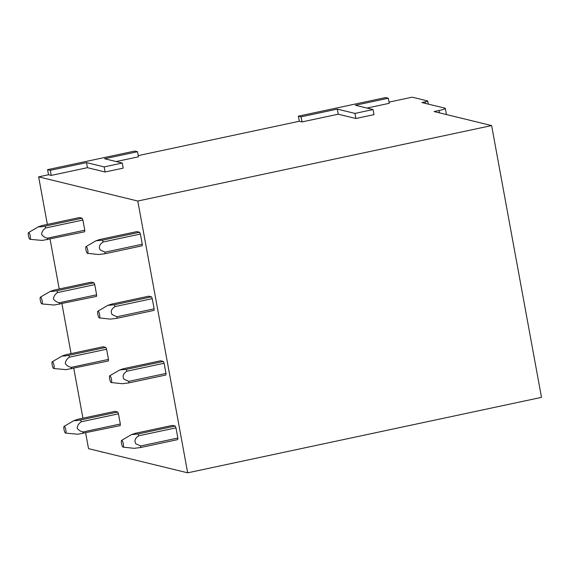 <?xml version="1.0" encoding="UTF-8"?>
<svg xmlns="http://www.w3.org/2000/svg" width="570" height="570" viewBox="0 0 570 570"><rect width="100%" height="100%" fill="white"/><g stroke="black" fill="none" stroke-linecap="round" stroke-linejoin="round"><path stroke-width="0.85" d="M99.258 451.262L102.8 452.124M102.044 452.288L101.98 451.924M116.166 161.559L138.446 156.807L137.513 151.72L134.798 151.057L47.574 169.661L50.295 170.323L86.498 162.6L104.153 166.903L122.258 163.041L104.602 158.738L137.513 151.72M47.36 224.402L38.639 176.85L48.507 174.748L51.229 175.41L87.431 167.687L105.087 171.99L123.191 168.129L122.258 163.041M38.639 176.85L137.79 201.032L491.618 125.571L434.112 111.549L439.05 110.495L439.484 112.86M389.032 102.123L412.21 97.178L427.6 100.933A3.47 0.392 169.6 0 1 427.728 101.004A3.47 0.392 169.6 0 1 425.22 101.852L421.928 102.557L445.02 108.186A8.678 0.983 169.6 0 1 445.32 108.378A8.678 0.983 169.6 0 1 439.05 110.495M388.32 98.232L355.402 105.251L373.065 109.554L373.998 114.641L355.894 118.503L338.238 114.2L302.029 121.916L299.314 121.253L298.381 116.166L385.605 97.57L388.32 98.232L389.253 103.312L366.966 108.072M299.314 121.253L138.232 155.61M85.642 432.958L88.521 448.64L187.672 472.822L541.5 397.361L491.618 125.571M82.935 418.202L73.787 368.363M71.079 353.599L61.931 303.76M59.223 289.004L50.075 239.165M187.672 472.822L137.79 201.032M139.629 232.254L136.914 231.591L99.764 239.514L95.988 240.775L102.465 240.177L139.629 232.254A8.678 2.116 -102 0 1 140.391 234.056L142.258 244.231L105.115 252.154L104.98 253.736L142.122 245.82A8.678 2.116 -102 0 0 142.258 244.231M151.485 296.849L148.77 296.186L111.62 304.109L107.844 305.37L114.321 304.779L151.485 296.849A8.678 2.116 -102 0 1 152.247 298.659L154.114 308.833L116.971 316.756L116.836 318.338L153.978 310.415A8.678 2.116 -102 0 0 154.114 308.833M163.341 361.451L160.626 360.789L123.476 368.712L119.7 369.973L126.177 369.374L163.341 361.451A8.678 2.116 -102 0 1 164.103 363.254L165.977 373.428L128.827 381.351L128.692 382.933L165.834 375.017A8.678 2.116 -102 0 0 165.977 373.428M175.197 426.047L172.482 425.384L135.332 433.307L131.556 434.575L138.033 433.977L175.197 426.047A8.678 2.116 -102 0 1 175.959 427.856L177.833 438.031L140.683 445.954L140.548 447.536L134.107 448.319L123.077 447.122A3.47 0.848 -102 0 0 123.469 444.892A3.47 0.848 -102 0 0 121.638 440.361A3.47 0.848 -102 0 0 121.382 442.562A3.47 0.848 -102 0 0 123.077 447.122M140.548 447.536L177.69 439.613A8.678 2.116 -102 0 0 177.833 438.031M30.011 239.315L42.33 240.433L84.617 231.791A8.678 2.116 -102 0 0 84.759 230.209L82.892 220.034A8.678 2.116 -102 0 0 82.13 218.232L79.415 217.569L42.266 225.492L38.511 226.746L28.564 232.546A3.47 0.848 78 0 1 30.082 235.317A3.47 0.848 78 0 1 30.203 239.229A3.47 0.848 78 0 1 30.011 239.315A3.47 0.848 78 0 1 28.557 236.244A3.47 0.848 78 0 1 28.5 232.603A3.47 0.848 78 0 1 28.564 232.546M41.867 303.91L54.186 305.036L96.473 296.393A8.678 2.116 -102 0 0 96.615 294.811L94.748 284.637A8.678 2.116 -102 0 0 93.986 282.827L91.271 282.164L54.121 290.087L50.367 291.348L40.42 297.148A3.47 0.848 78 0 1 41.938 299.92A3.47 0.848 78 0 1 42.059 303.831A3.47 0.848 78 0 1 41.867 303.91A3.47 0.848 78 0 1 40.413 300.839A3.47 0.848 78 0 1 40.356 297.198A3.47 0.848 78 0 1 40.42 297.148M53.723 368.512L66.042 369.631L108.328 360.995A8.678 2.116 -102 0 0 108.471 359.406L106.604 349.232A8.678 2.116 -102 0 0 105.842 347.429L103.127 346.767L65.977 354.69L62.223 355.944L52.276 361.743A3.47 0.848 78 0 1 53.794 364.522A3.47 0.848 78 0 1 53.915 368.427A3.47 0.848 78 0 1 53.723 368.512A3.47 0.848 78 0 1 52.269 365.441A3.47 0.848 78 0 1 52.212 361.8A3.47 0.848 78 0 1 52.276 361.743M65.579 433.107L77.898 434.233L120.185 425.591A8.678 2.116 -102 0 0 120.327 424.009L118.46 413.834A8.678 2.116 -102 0 0 117.698 412.024L114.983 411.362L77.834 419.285L74.079 420.546L64.132 426.346A3.47 0.848 78 0 1 65.65 429.117A3.47 0.848 78 0 1 65.771 433.029A3.47 0.848 78 0 1 65.579 433.107A3.47 0.848 78 0 1 64.125 430.036A3.47 0.848 78 0 1 64.068 426.396A3.47 0.848 78 0 1 64.132 426.346M48.507 174.748L47.574 169.661M105.087 171.99L104.153 166.903M87.431 167.687L86.498 162.6M51.229 175.41L50.295 170.323M298.381 116.166L301.095 116.829L337.305 109.112L354.96 113.416L373.065 109.554M302.029 121.916L301.095 116.829M355.894 118.503L354.96 113.416M338.238 114.2L337.305 109.112M87.509 253.329A3.47 0.848 -102 0 0 87.901 251.099A3.47 0.848 -102 0 0 86.07 246.561A3.47 0.848 -102 0 0 85.814 248.762A3.47 0.848 -102 0 0 87.509 253.329L98.539 254.519L104.98 253.736M140.391 234.056L103.227 241.986L102.465 240.177M105.115 252.154L100.227 249.974C98.553 246.86 99.55 244.202 103.227 241.986M99.365 317.925A3.47 0.848 -102 0 0 99.757 315.695A3.47 0.848 -102 0 0 97.926 311.163A3.47 0.848 -102 0 0 97.67 313.365A3.47 0.848 -102 0 0 99.365 317.925L110.395 319.122L116.836 318.338M152.247 298.659L115.083 306.582L114.321 304.779M116.971 316.756L112.083 314.569C110.409 311.462 111.407 308.798 115.083 306.582M128.692 382.933L122.251 383.717L111.221 382.527A3.47 0.848 -102 0 0 111.613 380.297A3.47 0.848 -102 0 0 109.782 375.758A3.47 0.848 -102 0 0 109.526 377.96A3.47 0.848 -102 0 0 111.221 382.527M164.103 363.254L126.939 371.184L126.177 369.374M128.827 381.351L123.939 379.171C122.265 376.065 123.263 373.4 126.939 371.184M175.959 427.856L138.795 435.779L138.033 433.977M140.683 445.954L135.795 443.766C134.121 440.66 135.118 437.995 138.795 435.779M74.371 420.404C74.235 420.845 76.294 420.696 80.548 419.947A8.678 2.116 78 0 1 81.318 421.764C78.909 423.275 77.52 425.398 77.135 428.134C78.617 430.236 80.634 431.497 83.184 431.925A8.678 2.116 78 0 1 83.042 433.514M117.698 412.024L80.548 419.947M118.46 413.834L81.318 421.757M120.327 424.009L83.184 431.932M62.515 355.801C62.379 356.243 64.439 356.093 68.692 355.352A8.678 2.116 78 0 1 69.462 357.162C67.053 358.68 65.664 360.803 65.279 363.532C66.761 365.634 68.778 366.902 71.328 367.329A8.678 2.116 78 0 1 71.186 368.911M105.842 347.429L68.692 355.352M106.604 349.232L69.462 357.155M108.471 359.406L71.328 367.329M50.659 291.206C50.523 291.648 52.583 291.491 56.836 290.75L93.986 282.827M94.748 284.637L57.606 292.56C55.197 294.077 53.808 296.201 53.423 298.937C54.905 301.038 56.922 302.299 59.472 302.727A8.678 2.116 78 0 1 59.33 304.316M96.615 294.811L59.472 302.727M56.836 290.757A8.678 2.116 78 0 1 57.606 292.567M38.803 226.604C38.667 227.045 40.727 226.896 44.98 226.155A8.678 2.116 78 0 1 45.75 227.964C43.341 229.475 41.945 231.598 41.56 234.334C43.049 236.436 45.066 237.704 47.616 238.132A8.678 2.116 78 0 1 47.474 239.714M82.13 218.232L44.98 226.155M82.892 220.034L45.75 227.957M84.759 230.209L47.616 238.132M425.22 101.852L425.505 103.427M427.728 101.004L428.291 104.111M445.32 108.378L446.453 114.556M86.07 246.561L95.988 240.775M97.926 311.163L107.844 305.37M109.782 375.758L119.7 369.973M121.638 440.361L131.556 434.575"/></g></svg>
